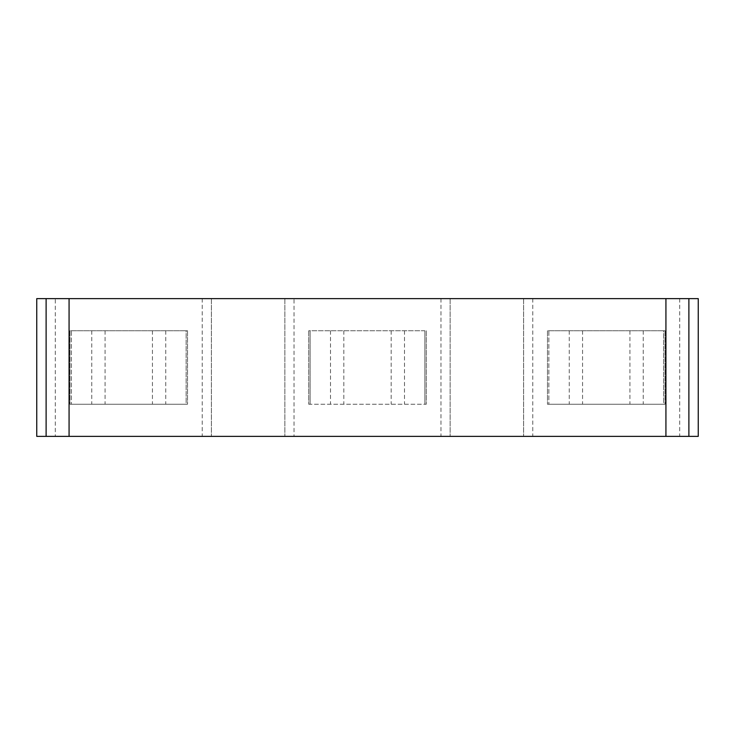 <?xml version="1.0" encoding="UTF-8"?>
<svg xmlns="http://www.w3.org/2000/svg" width="735" height="735" viewBox="0 0 735 735"><rect width="100%" height="100%" fill="white"/><g stroke="black" fill="none" stroke-linecap="round" stroke-linejoin="round"><path stroke-width="0.55" stroke-dasharray="3.67 2.76" d="M698.25 298.63L294.037 298.63L294.037 436.369L698.25 436.369L688.888 436.369L698.25 436.369L688.888 436.369L698.25 436.369L688.888 436.369L698.25 436.369L688.888 436.369L698.25 436.369L688.888 436.369L698.25 436.369L688.888 436.369L698.25 436.369L698.25 298.63L688.888 298.63L698.25 298.63L688.888 298.63L698.25 298.63L688.888 298.63L698.25 298.63L688.888 298.63L698.25 298.63L688.888 298.63L698.25 298.63L688.888 298.63L698.25 298.63L698.25 436.369M36.75 298.63L36.75 436.369L36.75 298.63L36.75 436.369L36.75 298.63L36.75 436.369L46.112 436.369L36.75 436.369L46.112 436.369L36.75 436.369L46.112 436.369L36.75 436.369L46.112 436.369L36.75 436.369L46.112 436.369L36.75 436.369L46.112 436.369L36.75 436.369L36.75 298.63L55.3 298.63L55.3 436.369L294.037 436.369M294.037 298.63L55.3 298.63M424.894 330.768L310.106 330.768L310.106 404.232L424.894 404.232L424.894 330.768L424.894 404.232L426.263 404.232L308.737 404.232L310.106 404.232L310.106 330.768L308.737 330.768L424.894 330.768M36.75 436.369L55.3 436.369M284.858 298.63L284.858 436.369L284.858 298.63M211.395 298.63L211.395 436.369L211.395 298.63M663.631 404.232L547.474 404.232L665.01 404.232L663.631 404.232L663.631 330.768L548.852 330.768L548.852 404.232L548.852 330.768L547.474 330.768L665.01 330.768L663.631 330.768L663.631 404.232M186.148 404.232L69.99 404.232L187.526 404.232L186.148 404.232L186.148 330.768L71.368 330.768L71.368 404.232L71.368 330.768L69.99 330.768L187.526 330.768L186.148 330.768L186.148 404.232M547.474 330.768L547.474 404.232L547.474 330.768M665.01 330.768L665.01 404.232L665.01 330.768M69.99 330.768L69.99 404.232L69.99 330.768M187.526 330.768L187.526 404.232L187.526 330.768M426.263 330.768L426.263 404.232L426.263 330.768M308.737 330.768L308.737 404.232L308.737 330.768M523.605 298.63L523.605 436.369L523.605 298.63M450.142 298.63L450.142 436.369L450.142 298.63M688.888 298.63L688.888 436.369M46.112 298.63L46.112 436.369L46.112 298.63M440.963 298.63L440.963 436.369M202.217 298.63L202.217 436.369M532.783 298.63L532.783 436.369M679.7 298.63L679.7 436.369M569.258 330.768L569.258 404.232M582.561 330.768L582.561 404.232M629.923 330.768L629.923 404.232M643.226 330.768L643.226 404.232M91.774 330.768L91.774 404.232M105.077 330.768L105.077 404.232M152.439 330.768L152.439 404.232M165.743 330.768L165.743 404.232M404.489 330.768L404.489 404.232M391.176 330.768L391.176 404.232M343.824 330.768L343.824 404.232M330.511 330.768L330.511 404.232"/><path stroke-width="1.1" d="M698.25 298.63L36.75 298.63L36.75 436.369L698.25 436.369L698.25 298.63M688.888 298.63L688.888 436.369L688.888 298.63M46.112 298.63L46.112 436.369M665.928 298.63L665.928 436.369M69.072 298.63L69.072 436.369"/></g></svg>
